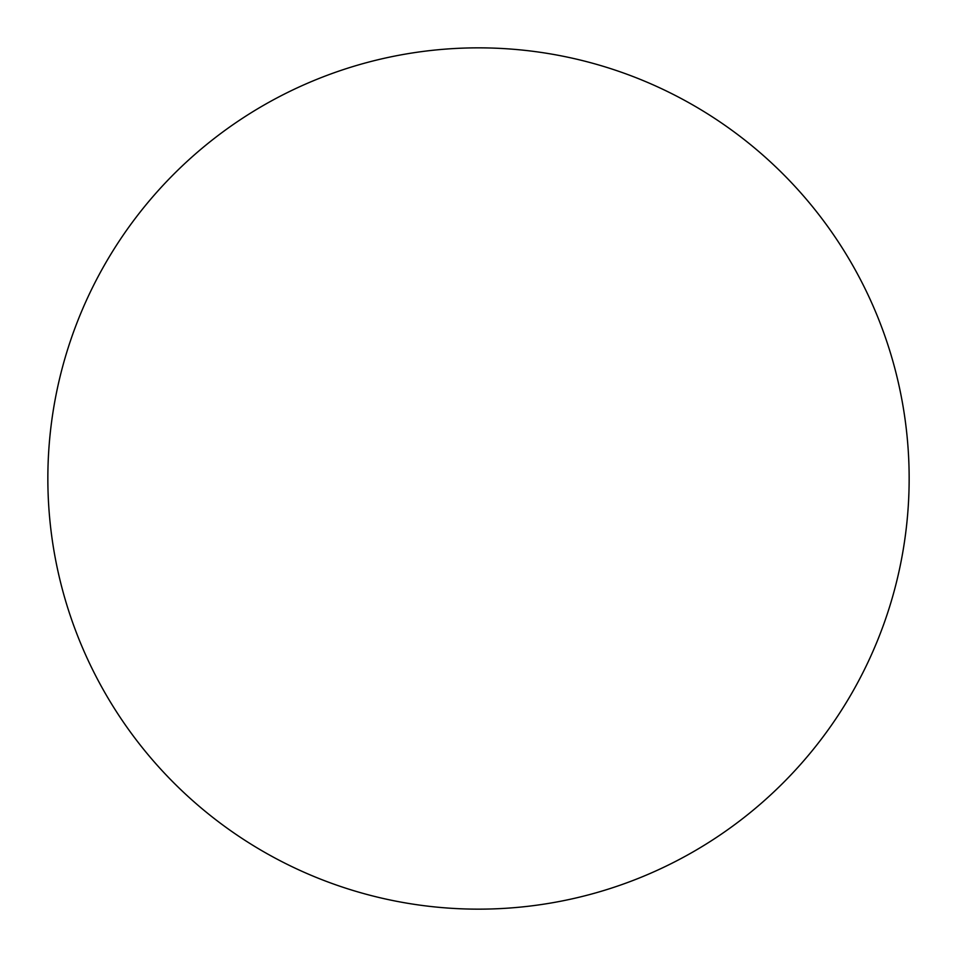 <?xml version="1.0" encoding="UTF-8"?>
<svg xmlns="http://www.w3.org/2000/svg" width="957" height="957" viewBox="0 0 957 957"><rect width="100%" height="100%" fill="white"/><g stroke="black" fill="none" stroke-linecap="round" stroke-linejoin="round"><path stroke-width="0.72" stroke-dasharray="4.79 3.59" d="M909.15 478.5A430.65 430.65 0 0 1 478.5 909.15A430.65 430.65 0 0 1 47.85 478.5A430.65 430.65 0 0 1 478.5 47.85A430.65 430.65 0 0 1 909.15 478.5"/><path stroke-width="1.44" d="M478.5 909.15A430.65 430.65 0 0 1 47.85 478.5A430.65 430.65 0 0 1 478.5 47.85A430.65 430.65 0 0 1 909.15 478.5A430.65 430.65 0 0 1 478.5 909.15"/></g></svg>
